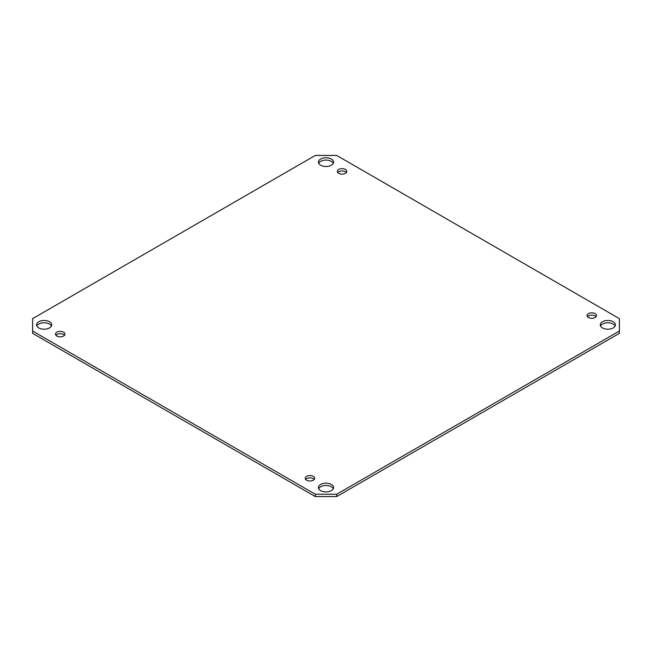 <?xml version="1.0" encoding="UTF-8"?>
<svg xmlns="http://www.w3.org/2000/svg" width="652" height="652" viewBox="0 0 652 652"><rect width="100%" height="100%" fill="white"/><g stroke="black" fill="none" stroke-linecap="round" stroke-linejoin="round"><path stroke-width="0.98" d="M333.302 488.715A7.571 4.368 0 0 0 326 485.504A7.571 4.368 0 0 0 318.698 488.715M320.645 490.646A7.571 4.368 180 0 1 318.429 487.557A7.571 4.368 180 0 1 326 483.189A7.571 4.368 180 0 1 333.571 487.557A7.571 4.368 180 0 1 328.901 491.592A7.571 4.368 180 0 1 320.645 490.646M615.138 326A7.571 4.368 0 0 0 607.835 322.789A7.571 4.368 0 0 0 600.533 326M602.481 327.932A7.571 4.368 180 0 1 600.264 324.843A7.571 4.368 180 0 1 607.835 320.466A7.571 4.368 180 0 1 615.406 324.843A7.571 4.368 180 0 1 610.737 328.877A7.571 4.368 180 0 1 602.481 327.932M333.302 163.285A7.571 4.368 0 0 0 326 160.074A7.571 4.368 0 0 0 318.698 163.285M320.645 165.217A7.571 4.368 180 0 1 318.429 162.128A7.571 4.368 180 0 1 326 157.751A7.571 4.368 180 0 1 333.571 162.128A7.571 4.368 180 0 1 328.901 166.162A7.571 4.368 180 0 1 320.645 165.217M51.467 326A7.571 4.368 0 0 0 44.165 322.789A7.571 4.368 0 0 0 36.862 326M38.81 327.932A7.571 4.368 180 0 1 36.593 324.843A7.571 4.368 180 0 1 44.165 320.466A7.571 4.368 180 0 1 51.736 324.843A7.571 4.368 180 0 1 47.066 328.877A7.571 4.368 180 0 1 38.81 327.932M314.223 479.44A4.735 2.73 0 0 0 309.936 477.867A4.735 2.73 0 0 0 305.649 479.44M306.595 480.214A4.735 2.73 180 0 1 305.209 478.283A4.735 2.73 180 0 1 309.936 475.552A4.735 2.73 180 0 1 314.671 478.283A4.735 2.73 180 0 1 311.746 480.809A4.735 2.73 180 0 1 306.595 480.214M596.058 316.725A4.735 2.73 0 0 0 591.771 315.152A4.735 2.73 0 0 0 587.485 316.725M588.43 317.5A4.735 2.73 180 0 1 587.044 315.568A4.735 2.73 180 0 1 591.771 312.838A4.735 2.73 180 0 1 596.507 315.568A4.735 2.73 180 0 1 593.581 318.094A4.735 2.73 180 0 1 588.43 317.5M346.351 172.56A4.735 2.73 0 0 0 342.064 170.987A4.735 2.73 0 0 0 337.777 172.56M338.714 173.326A4.735 2.73 180 0 1 337.328 171.394A4.735 2.73 180 0 1 342.064 168.664A4.735 2.73 180 0 1 346.791 171.394A4.735 2.73 180 0 1 343.873 173.921A4.735 2.73 180 0 1 338.714 173.326M64.515 335.275A4.735 2.73 0 0 0 60.229 333.702A4.735 2.73 0 0 0 55.942 335.275M56.879 336.049A4.735 2.73 180 0 1 55.493 334.117A4.735 2.73 180 0 1 60.229 331.379A4.735 2.73 180 0 1 64.956 334.117A4.735 2.73 180 0 1 62.038 336.636A4.735 2.73 180 0 1 56.879 336.049M315.291 496.555L32.6 333.343L32.6 318.657L315.291 155.445L336.709 155.445L619.4 318.657L619.4 333.343L336.709 496.555L336.709 494.232L315.291 494.232L315.291 496.555L336.709 496.555M315.291 494.232L32.6 331.02M619.4 331.02L336.709 494.232"/></g></svg>
